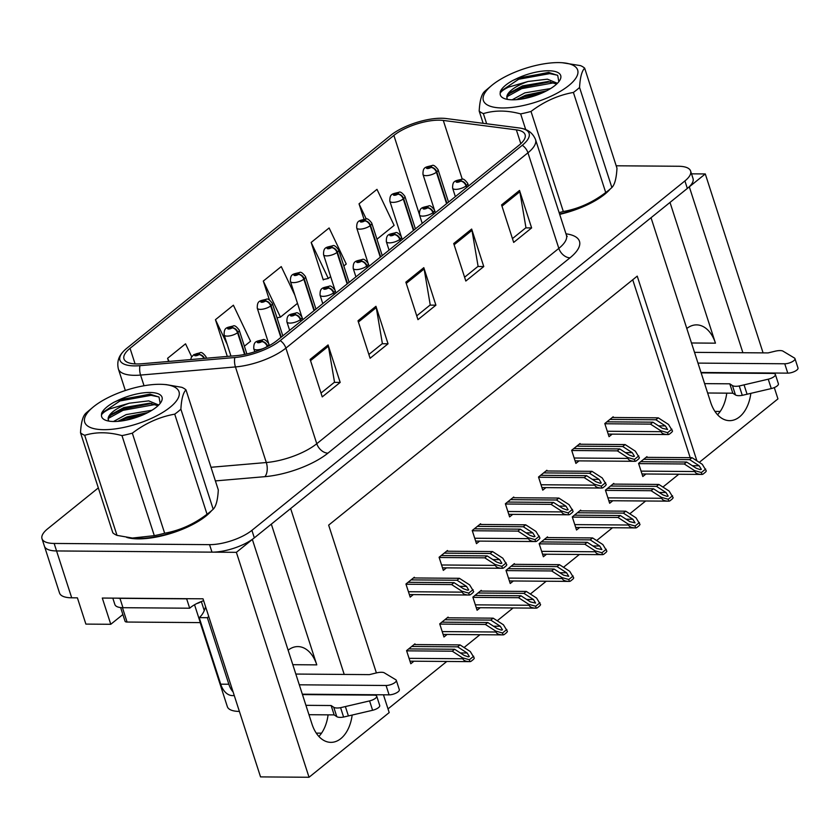 <?xml version="1.0" encoding="UTF-8"?>
<svg xmlns="http://www.w3.org/2000/svg" width="840" height="840" viewBox="0 0 840 840"><rect width="100%" height="100%" fill="white"/><g stroke="black" fill="none" stroke-linecap="round" stroke-linejoin="round"><path stroke-width="1.26" d="M686.805 328.493A33.737 21.451 -89.6 0 1 696.581 324.881A33.737 21.451 -89.6 0 1 715.46 343.171L670.005 202.419M271.331 524.129L316.785 664.871A33.737 21.451 90.4 0 0 297.906 646.59A33.737 21.451 90.4 0 0 288.131 650.192M122.882 614.513L110.775 624.288L85.88 624.099L77.406 597.849L71.705 597.807A31.626 11.287 -17.9 0 1 59.556 593.05L44.426 546.189A31.626 11.287 -17.9 0 0 56.574 550.946L236.376 552.332L252.357 539.438L311.987 724.08A33.737 21.451 90.4 0 0 330.876 742.361A33.737 21.451 90.4 0 0 352.159 715.082M318.875 736.46A33.737 21.451 90.4 0 0 328.083 714.851M110.775 624.288L102.302 598.049L203.028 598.815L260.536 776.895L309.036 777.263L236.376 552.332M763.087 352.884L705.285 173.943L691.52 173.838M699.269 462.368L777.945 398.885L774.291 387.587M742.896 352.727L689.315 186.837L705.285 173.943M344.221 674.436L290.64 508.546L651.032 217.728L710.661 402.37A33.737 21.451 90.4 0 0 729.55 420.651A33.737 21.451 90.4 0 0 750.834 393.372M383.46 694.806L389.193 712.582L309.036 777.263M696.896 460.834L637.235 276.129L328.65 525.126L376.394 672.924M239.4 711.428A31.626 11.287 162.1 0 1 227.346 706.661L200.193 622.608M720.216 411.453L714.935 411.411M388.006 708.897L446.796 661.458M464.069 647.525L479.934 634.715M497.217 620.781L513.082 607.971M530.355 594.027L546.221 581.227M563.493 567.284L579.369 554.484M596.642 540.54L612.507 527.74M629.779 513.797L645.655 500.997M662.928 487.053L678.794 474.243M321.542 733.163L316.27 733.121M690.197 457.685L632.73 279.762M415.17 644.563L414.939 643.85L406.57 650.611L410.802 663.736L413.931 661.206M448.319 617.82L448.088 617.106L439.709 623.868L443.951 636.993L447.08 634.462M514.605 564.333L514.374 563.619L505.995 570.381L510.237 583.496L513.366 580.976M547.743 537.59L547.512 536.875L539.144 543.638L543.375 556.752L546.504 554.232M580.892 510.846L580.661 510.132L572.282 516.894L576.524 530.009L579.653 527.489M614.029 484.103L613.799 483.389L605.42 490.151L609.662 503.265L612.791 500.745M481.457 591.077L481.226 590.363L472.857 597.125L477.089 610.25L480.218 607.719M647.178 457.359L646.947 456.645L638.568 463.397L642.81 476.522L645.939 473.991M414.55 577.962L414.32 577.248L405.941 584.01L410.183 597.125L413.312 594.605M447.689 551.219L447.457 550.505L439.089 557.256L443.32 570.381L446.46 567.851M513.975 497.721L513.744 497.018L505.376 503.769L509.607 516.894L512.746 514.364M547.124 470.978L546.893 470.264L538.514 477.026L542.755 490.151L545.885 487.62M580.262 444.234L580.03 443.52L571.662 450.282L575.894 463.407L579.033 460.877M480.837 524.475L480.606 523.761L472.227 530.513L476.469 543.638L479.598 541.107M613.41 417.491L613.179 416.776L604.8 423.538L609.042 436.663L612.171 434.133M726.758 393.141A33.737 21.451 -89.6 0 1 717.549 414.75M126.693 537.401A50.61 18.05 -17.9 0 0 138.254 538.881A50.61 18.05 -17.9 0 0 211.554 510.699M559.692 214.358A50.61 18.05 -17.9 0 0 610.228 188.99M136.941 363.962A33.737 12.033 162.1 0 1 123.974 358.88A33.737 12.033 162.1 0 1 130.042 348.317L393.876 135.418A33.737 12.033 162.1 0 1 443.289 120.435L516.359 129.864A33.737 12.033 162.1 0 1 525.095 134.673A33.737 12.033 162.1 0 1 519.026 145.247L276.969 340.568A33.737 12.033 162.1 0 1 236.597 355.625L141.75 363.762A33.737 12.033 162.1 0 1 136.941 363.962M134.547 365.894A37.958 13.535 -17.9 0 0 139.954 365.663L234.811 357.525A37.958 13.535 -17.9 0 0 280.224 340.599L522.281 145.268A37.958 13.535 -17.9 0 0 521.955 128.447A37.958 13.535 -17.9 0 0 519.288 127.974L446.208 118.545A37.958 13.535 -17.9 0 0 390.621 135.387L126.788 348.285A37.958 13.535 -17.9 0 0 122.882 351.992A37.958 13.535 -17.9 0 0 134.547 365.894M98.322 487.914L47.691 528.78A31.626 11.287 -17.9 0 0 42 538.692L44.426 546.189A31.626 11.287 -17.9 0 0 56.574 550.946L211.974 552.143A31.626 11.287 -17.9 0 0 254.331 537.852L687.341 188.433A31.626 11.287 -17.9 0 0 693.032 178.521L690.606 171.024A31.626 11.287 -17.9 0 0 678.457 166.257L616.192 165.784M343.822 265.965L346.258 264.002L329.112 227.966L311.168 242.445L323.274 279.93L323.946 279.394M42 538.692A31.626 11.287 -17.9 0 0 54.149 543.449L209.548 544.646A31.626 11.287 -17.9 0 0 251.906 530.345L684.915 180.936A31.626 11.287 -17.9 0 0 690.606 171.024M519.519 190.439L531.625 227.923L513.681 242.414L501.575 204.918L519.519 190.439A8.431 5.775 -128.9 0 1 519.845 191.741L501.974 206.157M375.942 306.296L388.048 343.791L370.104 358.27L357.998 320.786L375.942 306.296A8.431 5.775 -128.9 0 1 376.268 307.598L358.397 322.024M328.083 344.925L340.19 382.41L322.245 396.889L310.139 359.405L328.083 344.925A8.431 5.775 -128.9 0 1 328.398 346.217L310.538 360.644M471.66 229.058L483.767 266.553L465.822 281.032L453.716 243.537L471.66 229.058A8.431 5.775 -128.9 0 1 471.986 230.359L454.115 244.776M423.801 267.677L435.907 305.172L417.963 319.651L405.856 282.167L423.801 267.677A8.431 5.775 -128.9 0 1 424.127 268.979L406.256 283.395M376.961 239.222L394.118 225.383L376.981 189.347L359.026 203.826L363.993 219.188M244.388 346.195L250.53 341.24L233.394 305.204L215.45 319.683L227.315 356.423M191.678 356.748L185.535 343.822L167.591 358.302L168.609 361.452M294.861 295.187L281.253 266.584L263.309 281.064L269.419 299.964M435.907 305.172L430.007 305.119M416.735 315.84L430.238 304.931L424.127 268.979M483.767 266.553L477.866 266.5M464.594 277.221L478.096 266.312L471.986 230.359M340.19 382.41L334.288 382.368M321.006 393.078L334.519 382.179L328.398 346.217M388.048 343.791L382.147 343.739M368.865 354.459L382.379 343.56L376.268 307.598M531.625 227.923L525.725 227.882M512.452 238.591L525.956 227.692L519.845 191.741M263.309 281.064L280.445 317.111L277.011 317.825M297.496 303.345L280.445 317.111M215.45 319.683L227.167 344.337M167.591 358.302L169.071 361.421M311.168 242.445L328.304 278.481L323.159 279.562M330.635 276.602L328.304 278.481M359.026 203.826L366.272 219.061M609.913 419.412L655.872 419.769L665.396 425.922L667.558 429.492L662.403 428.337L652.88 422.184L650.486 424.116L660.744 430.742L661.049 431.676C661.857 433.566 664.24 434.522 668.21 434.553A5.271 3.349 90.4 0 0 669.617 433.976L671.412 432.526A5.271 3.349 90.4 0 0 672.536 431.067L668.525 424.463L658.266 417.837L612.308 417.48M466.967 187.257L466.442 185.64A5.271 3.748 -130.6 0 0 460.74 181.031A2.635 0.945 -17.9 0 0 460.142 179.865A2.635 0.945 -17.9 0 0 456.603 181.052A2.635 0.945 -17.9 0 0 457.149 182.28A2.635 0.945 -17.9 0 0 460.604 181.136L457.643 181.388L459.239 180.59L460.74 181.031M460.604 181.136A5.271 3.455 52.7 0 1 466.053 185.955A7.907 2.825 162.1 0 1 455.669 189.378A7.907 2.825 162.1 0 1 452.634 188.181C452.445 180.432 455.228 180.968 461.695 179.277C462.956 178.374 464.951 179.728 467.681 183.32A7.907 2.825 162.1 0 1 466.442 185.64M466.578 187.572L466.053 185.955M608.212 434.102L668.21 434.553L667.601 432.653L671.926 429.167M604.874 423.759L650.486 424.116M606.921 421.827L652.88 422.184M655.872 419.769L658.266 417.837M660.744 430.742L667.601 432.653M643.682 459.281L689.64 459.627L699.163 465.78L701.327 469.35L700.224 469.644L696.171 468.195L686.648 462.042L684.254 463.974L694.512 470.6L694.817 471.534C695.625 473.424 698.009 474.39 701.977 474.421A5.271 3.349 90.4 0 0 703.385 473.844L705.18 472.395A5.271 3.349 90.4 0 0 706.303 470.935L702.293 464.32L692.034 457.695L646.065 457.349M446.975 203.385L436.8 171.916A5.271 3.748 -130.6 0 0 431.099 167.307A2.635 0.945 -17.9 0 0 430.5 166.131A2.635 0.945 -17.9 0 0 426.962 167.328A2.635 0.945 -17.9 0 0 427.507 168.546A2.635 0.945 -17.9 0 0 430.962 167.412L428.001 167.664L429.597 166.856L431.099 167.307M430.962 167.412A5.271 3.455 52.7 0 1 436.411 172.232A7.907 2.825 162.1 0 1 426.027 175.644A7.907 2.825 162.1 0 1 422.993 174.458C422.804 166.698 425.586 167.244 432.054 165.553C433.314 164.651 435.309 165.995 438.039 169.596A7.907 2.825 162.1 0 1 436.8 171.916M446.576 203.71L436.411 172.232M641.981 473.959L701.977 474.421L701.369 472.521L705.684 469.035M638.642 463.628L684.254 463.974M640.689 461.695L686.648 462.042M689.64 459.627L692.034 457.695M694.512 470.6L701.369 472.521M576.765 446.156L622.734 446.513L632.247 452.666L634.421 456.236L633.308 456.53L629.255 455.081L619.742 448.928L617.348 450.86L627.606 457.485L627.9 458.419C628.708 460.31 631.102 461.276 635.072 461.307A5.271 3.349 90.4 0 0 636.478 460.719L638.274 459.27A5.271 3.349 90.4 0 0 639.398 457.81L635.376 451.206L625.128 444.581L579.159 444.224M433.829 214.001L433.304 212.384A5.271 3.748 -130.6 0 0 427.592 207.774A2.635 0.945 -17.9 0 0 426.993 206.609A2.635 0.945 -17.9 0 0 423.465 207.795A2.635 0.945 -17.9 0 0 424.001 209.024A2.635 0.945 -17.9 0 0 427.466 207.879L424.494 208.142L426.101 207.333L427.592 207.774M427.466 207.879A5.271 3.455 52.7 0 1 432.915 212.709A7.907 2.825 162.1 0 1 422.52 216.122A7.907 2.825 162.1 0 1 419.486 214.924C419.307 207.175 422.09 207.722 428.547 206.021C429.818 205.118 431.812 206.472 434.532 210.073A7.907 2.825 162.1 0 1 433.304 212.384M433.43 214.316L432.915 212.709M575.075 460.845L635.072 461.307L634.452 459.406L638.778 455.91M571.736 450.503L617.348 450.86M573.773 448.57L619.742 448.928M622.734 446.513L625.128 444.581M627.606 457.485L634.452 459.406M543.627 472.899L589.586 473.256L599.109 479.409L601.272 482.979L600.17 483.273L596.117 481.824L586.593 475.671L584.199 477.603L594.457 484.229L594.762 485.163C595.571 487.053 597.965 488.019 601.923 488.05A5.271 3.349 90.4 0 0 603.33 487.463L605.125 486.014A5.271 3.349 90.4 0 0 606.249 484.554L602.238 477.95L591.98 471.324L546.021 470.978M400.68 240.744L400.166 239.138A5.271 3.748 -130.6 0 0 394.454 234.518A2.635 0.945 -17.9 0 0 393.855 233.352A2.635 0.945 -17.9 0 0 390.317 234.539A2.635 0.945 -17.9 0 0 390.863 235.767A2.635 0.945 -17.9 0 0 394.317 234.623L391.356 234.885L392.952 234.077L394.454 234.518M394.317 234.623A5.271 3.455 52.7 0 1 399.767 239.453A7.907 2.825 162.1 0 1 389.382 242.865A7.907 2.825 162.1 0 1 386.348 241.678C386.159 233.919 388.941 234.465 395.409 232.764C396.669 231.861 398.664 233.216 401.394 236.817A7.907 2.825 162.1 0 1 400.166 239.138M400.292 241.059L399.767 239.453M541.926 487.589L601.923 488.05L601.314 486.15L605.64 482.654M538.587 477.257L584.199 477.603M540.635 475.314L586.593 475.671M589.586 473.256L591.98 471.324M594.457 484.229L601.314 486.15M510.479 499.653L556.448 500L565.961 506.153L568.134 509.723L567.021 510.017L562.968 508.568L553.455 502.415L551.061 504.346L561.32 510.972L561.614 511.906C562.433 513.797 564.816 514.763 568.785 514.794A5.271 3.349 90.4 0 0 570.192 514.206L571.988 512.768A5.271 3.349 90.4 0 0 573.111 511.308L569.09 504.693L558.841 498.068L512.873 497.721M367.542 267.488L367.017 265.881A5.271 3.748 -130.6 0 0 361.305 261.261A2.635 0.945 -17.9 0 0 360.707 260.096A2.635 0.945 -17.9 0 0 357.179 261.282A2.635 0.945 -17.9 0 0 357.714 262.51A2.635 0.945 -17.9 0 0 361.179 261.366L358.207 261.628L359.814 260.82L361.305 261.261M361.179 261.366A5.271 3.455 52.7 0 1 366.629 266.196A7.907 2.825 162.1 0 1 356.233 269.608A7.907 2.825 162.1 0 1 353.199 268.422C353.02 260.663 355.803 261.209 362.26 259.507C363.531 258.605 365.526 259.959 368.245 263.56A7.907 2.825 162.1 0 1 367.017 265.881M367.143 267.803L366.629 266.196M508.788 514.332L568.785 514.794L568.166 512.894L572.492 509.397M505.449 504L551.061 504.346M507.486 502.058L553.455 502.415M556.448 500L558.841 498.068M561.32 510.972L568.166 512.894M610.533 486.024L656.492 486.37L666.015 492.524L668.178 496.094L667.075 496.388L663.023 494.939L653.51 488.786L651.115 490.718L661.364 497.343L661.668 498.278C662.476 500.168 664.871 501.134 668.84 501.165A5.271 3.349 90.4 0 0 670.247 500.588L672.042 499.139A5.271 3.349 90.4 0 0 673.155 497.679L669.144 491.075L658.885 484.449L612.927 484.092M413.826 230.139L403.662 198.66A5.271 3.748 -130.6 0 0 397.95 194.05A2.635 0.945 -17.9 0 0 397.352 192.875A2.635 0.945 -17.9 0 0 393.824 194.072A2.635 0.945 -17.9 0 0 394.359 195.29A2.635 0.945 -17.9 0 0 397.824 194.156L394.853 194.408L396.459 193.599L397.95 194.05M397.824 194.156A5.271 3.455 52.7 0 1 403.274 198.975A7.907 2.825 162.1 0 1 392.879 202.388A7.907 2.825 162.1 0 1 389.844 201.201C389.666 193.452 392.448 193.988 398.906 192.297C400.176 191.394 402.171 192.738 404.891 196.34A7.907 2.825 162.1 0 1 403.662 198.66M413.438 230.454L403.274 198.975M608.832 500.714L668.84 501.165L668.22 499.265L672.546 495.779M605.493 490.371L651.115 490.718M607.541 488.439L653.51 488.786M656.492 486.37L658.885 484.449M661.364 497.343L668.22 499.265M577.395 512.768L623.353 513.125L632.877 519.267L635.04 522.847L629.885 521.682L620.361 515.529L617.967 517.461L628.226 524.087L628.53 525.021C629.339 526.922 631.722 527.877 635.691 527.909A5.271 3.349 90.4 0 0 637.098 527.331L638.894 525.882A5.271 3.349 90.4 0 0 640.017 524.423L636.006 517.818L625.748 511.193L579.789 510.836M380.688 256.882L370.524 225.404A5.271 3.748 -130.6 0 0 364.812 220.794A2.635 0.945 -17.9 0 0 364.214 219.618A2.635 0.945 -17.9 0 0 360.675 220.815A2.635 0.945 -17.9 0 0 361.221 222.033A2.635 0.945 -17.9 0 0 364.675 220.899L361.715 221.151L363.31 220.343L364.812 220.794M364.675 220.899A5.271 3.455 52.7 0 1 370.125 225.719A7.907 2.825 162.1 0 1 359.741 229.142A7.907 2.825 162.1 0 1 356.706 227.945C356.517 220.196 359.3 220.731 365.768 219.041C367.028 218.138 369.022 219.482 371.753 223.083A7.907 2.825 162.1 0 1 370.524 225.404M380.289 257.197L370.125 225.719M575.694 527.457L635.691 527.909L635.082 526.008L639.398 522.522M572.355 517.115L617.967 517.461M574.403 515.183L620.361 515.529M623.353 513.125L625.748 511.193M628.226 524.087L635.082 526.008M544.247 539.511L590.205 539.868L599.728 546.01L601.892 549.591L596.736 548.425L587.223 542.283L584.829 544.204L595.077 550.83L595.381 551.775C596.19 553.665 598.584 554.621 602.553 554.652A5.271 3.349 90.4 0 0 603.96 554.075L605.755 552.625A5.271 3.349 90.4 0 0 606.869 551.166L602.857 544.562L592.599 537.936L546.641 537.579M347.54 283.626L337.376 252.147A5.271 3.748 -130.6 0 0 331.663 247.538A2.635 0.945 -17.9 0 0 331.065 246.372A2.635 0.945 -17.9 0 0 327.537 247.559A2.635 0.945 -17.9 0 0 328.072 248.777A2.635 0.945 -17.9 0 0 331.538 247.643L328.566 247.895L330.173 247.097L331.663 247.538M331.538 247.643A5.271 3.455 52.7 0 1 336.987 252.462A7.907 2.825 162.1 0 1 326.592 255.885A7.907 2.825 162.1 0 1 323.558 254.688C323.379 246.939 326.161 247.475 332.619 245.784C333.889 244.881 335.885 246.225 338.604 249.827A7.907 2.825 162.1 0 1 337.376 252.147M347.151 283.941L336.987 252.462M542.546 554.2L602.553 554.652L601.933 552.751L606.26 549.266M539.207 543.858L584.829 544.204M541.254 541.926L587.223 542.283M590.205 539.868L592.599 537.936M595.077 550.83L601.933 552.751M511.108 566.255L557.067 566.611L566.591 572.764L568.754 576.335L563.598 575.169L554.075 569.026L551.68 570.958L561.939 577.584L562.244 578.519C563.052 580.409 565.436 581.364 569.404 581.396A5.271 3.349 90.4 0 0 570.812 580.818L572.607 579.369A5.271 3.349 90.4 0 0 573.731 577.909L569.72 571.305L559.461 564.679L513.503 564.323M314.401 310.369L304.238 278.891A5.271 3.748 -130.6 0 0 298.526 274.281A2.635 0.945 -17.9 0 0 297.927 273.116A2.635 0.945 -17.9 0 0 294.389 274.302A2.635 0.945 -17.9 0 0 294.935 275.531A2.635 0.945 -17.9 0 0 298.389 274.386L295.428 274.638L297.024 273.84L298.526 274.281M298.389 274.386A5.271 3.455 52.7 0 1 303.839 279.206A7.907 2.825 162.1 0 1 293.454 282.629A7.907 2.825 162.1 0 1 290.419 281.431C290.231 273.683 293.024 274.229 299.481 272.528C300.741 271.625 302.736 272.979 305.466 276.57A7.907 2.825 162.1 0 1 304.238 278.891M314.002 310.685L303.839 279.206M509.407 580.944L569.404 581.396L568.796 579.495L573.122 576.009M506.069 570.601L551.68 570.958M508.116 568.67L554.075 569.026M557.067 566.611L559.461 564.679M561.939 577.584L568.796 579.495M333.764 707.28L336.788 716.646L334.142 714.893L331.118 705.526L333.764 707.28A10.542 3.759 -17.9 0 0 340.578 707.679L369.579 700.907A6.731 2.405 162.1 0 0 376.698 696.15A6.731 2.405 162.1 0 0 374.105 695.131L302.463 694.586M117.296 598.164A21.084 7.518 -17.9 0 0 119.942 598.332L186.659 598.836A21.084 7.518 162.1 0 1 186.816 598.689M112.802 598.122L114.87 604.527A21.084 7.518 -17.9 0 0 122.966 607.698L189.683 608.212L186.659 598.836M203.627 600.695A21.084 7.518 -17.9 0 0 189.683 608.212M208.719 616.434A21.084 13.409 -89.6 0 1 207.354 617.694L199.216 617.631A21.084 13.409 90.4 0 0 205.579 606.722M199.216 617.631L220.71 684.18A21.084 13.409 90.4 0 0 232.512 695.604L234.287 695.625M207.354 617.694L228.847 684.243A21.084 13.409 90.4 0 0 233.09 691.919M299.303 684.81L386.075 685.482A6.731 2.405 162.1 0 0 393.131 683.666A6.731 2.405 162.1 0 0 396.302 680.327A6.731 2.405 162.1 0 0 395.798 679.749L383.985 672.651A10.542 3.759 -17.9 0 0 376.31 672.945L369.401 674.625L295.838 674.058M386.075 685.482L389.099 694.848A6.731 2.405 -17.9 0 0 396.155 693.032A6.731 2.405 -17.9 0 0 399.326 689.703L396.302 680.327M389.099 694.848L302.337 694.187M334.142 714.893L308.963 714.703M305.939 705.327L331.118 705.526M336.788 716.646A10.542 3.759 -17.9 0 0 343.602 717.056L372.603 710.273A6.731 2.405 -17.9 0 0 379.722 705.516L376.698 696.15M343.602 717.056L340.578 707.679M348.421 715.964L345.387 706.587M732.438 385.57L735.462 394.937L732.816 393.194L729.792 383.817L732.438 385.57A10.542 3.759 -17.9 0 0 739.252 385.98L768.254 379.197A6.731 2.405 162.1 0 0 775.373 374.441A6.731 2.405 162.1 0 0 772.779 373.422L701.138 372.876M697.977 363.101L784.749 363.772A6.731 2.405 162.1 0 0 791.805 361.956A6.731 2.405 162.1 0 0 794.976 358.617A6.731 2.405 162.1 0 0 794.472 358.04L782.659 350.952A10.542 3.759 -17.9 0 0 774.974 351.246L768.075 352.916L694.512 352.359M784.749 363.772L787.773 373.139A6.731 2.405 -17.9 0 0 794.829 371.332A6.731 2.405 -17.9 0 0 798 367.994L794.976 358.617M787.773 373.139L701.012 372.477M732.816 393.194L707.637 392.994M704.613 383.628L729.792 383.817M735.462 394.937A10.542 3.759 -17.9 0 0 742.276 395.346L771.278 388.574A6.731 2.405 -17.9 0 0 778.397 383.806L775.373 374.441M742.276 395.346L739.252 385.98M747.096 394.254L744.062 384.888M209.895 512.096A50.075 17.861 162.1 0 1 138.547 538.639A50.075 17.861 162.1 0 1 129.496 537.779M196.865 603.509A5.271 1.88 -17.9 0 0 201.138 601.608M120.635 607.572L125.055 621.254A5.271 1.88 -17.9 0 0 127.082 622.041L200.309 622.608A5.271 1.88 -17.9 0 0 200.823 622.587M608.57 190.386A50.075 17.861 162.1 0 1 559.629 214.179M170.09 407.284A49.55 17.682 -17.9 0 0 163.622 384.437A49.55 17.682 -17.9 0 0 93.608 406.697A49.55 17.682 -17.9 0 0 92.894 407.284A49.55 17.682 -17.9 0 0 104.234 429.681A49.55 17.682 -17.9 0 0 170.09 407.284M154.297 535.658L121.979 435.603C108.402 431.939 95.981 431.844 84.693 435.309A57.981 20.685 -17.9 0 1 80.514 432.768L112.833 532.833A57.981 20.685 -17.9 0 0 117.012 535.374L132.426 538.051L154.297 535.658A57.981 20.685 -17.9 0 0 164.651 533.232C179.855 530.492 193.988 524.16 207.039 514.216L174.72 414.151A57.981 20.685 -17.9 0 0 177.996 411.663A57.981 20.685 -17.9 0 0 180.884 409.175L213.203 509.229C216.048 506.405 217.749 499.968 218.305 489.93L185.987 389.865C183.141 392.7 181.44 399.126 180.884 409.175M185.987 389.865A57.981 20.685 -17.9 0 0 181.808 387.324L166.383 384.647M207.039 514.216A57.981 20.685 -17.9 0 0 210.315 511.728A57.981 20.685 -17.9 0 0 211.155 511.035A57.981 20.685 -17.9 0 0 213.203 509.229M132.426 538.062L135.198 538.262A49.55 17.682 -17.9 0 0 205.202 516.002A49.55 17.682 -17.9 0 0 205.926 515.413L211.155 511.035M151.935 410.267L126.158 414.593L113.495 421.502M158.739 405.006L148.733 400.88L129.35 403.19A26.355 9.397 -17.9 0 0 113.053 411.59A26.355 9.397 -17.9 0 0 108.308 419.853A26.355 9.397 -17.9 0 0 108.549 420.409M157.972 405.752L149.489 403.221L123.889 407.558L111.405 414.32L108.433 418.068L108.329 419.906M147.956 412.524L126.924 416.934L117.684 421.376M101.504 414.876A31.71 11.309 -17.9 0 0 105.284 420.105A31.71 11.309 -17.9 0 0 156.324 407.18A31.71 11.309 -17.9 0 0 161.07 402.087A31.71 11.309 -17.9 0 0 150.833 392.49A31.71 11.309 -17.9 0 0 117.327 400.659L113.946 402.266C107.289 406.035 103.183 409.71 101.619 413.291L101.504 414.876C102.68 412.923 105.452 410.918 109.83 408.87L129.35 403.19M160.178 403.379L159.023 397.079L149.877 394.107L117.327 400.659M92.894 407.284L87.654 411.663A57.981 20.685 -17.9 0 0 85.617 413.469C82.751 416.367 81.049 422.793 80.514 432.768M121.979 435.603A57.981 20.685 -17.9 0 0 132.332 433.167L164.651 533.232M84.693 435.309L117.012 535.374M174.72 414.151C159.516 416.882 145.383 423.224 132.332 433.167M142.496 415.086L123.816 420.62M156.723 404.975L154.056 404.712L123.018 410.33L108.329 418.404M158.812 396.9L151.022 395.336L119.994 400.953L101.619 413.291M146.454 413.28L125.675 418.53L119.616 421.207M151.641 403.463L122.64 409.154L109.956 415.706M150.412 394.159L119.616 399.777L113.946 402.266M568.764 85.575A49.55 17.682 -17.9 0 0 562.296 62.738A49.55 17.682 -17.9 0 0 492.282 84.987A49.55 17.682 -17.9 0 0 491.568 85.575A49.55 17.682 -17.9 0 0 502.908 107.972A49.55 17.682 -17.9 0 0 568.764 85.575M559.125 212.604A57.981 20.685 -17.9 0 0 563.325 211.523C578.529 208.792 592.662 202.451 605.714 192.507L573.395 92.442A57.981 20.685 -17.9 0 0 576.671 89.954A57.981 20.685 -17.9 0 0 579.558 87.465L611.877 187.53C614.723 184.695 616.424 178.269 616.98 168.221L584.661 68.166C581.816 70.99 580.115 77.427 579.558 87.465M584.661 68.166A57.981 20.685 -17.9 0 0 580.482 65.615L562.296 62.738M605.714 192.507A57.981 20.685 -17.9 0 0 608.99 190.019A57.981 20.685 -17.9 0 0 609.829 189.326A57.981 20.685 -17.9 0 0 611.877 187.53M559.577 213.99A49.55 17.682 -17.9 0 0 603.876 194.292A49.55 17.682 -17.9 0 0 604.601 193.704L609.829 189.326M550.61 88.557L524.832 92.883L512.169 99.802M557.413 83.296L547.407 79.17L528.024 81.48A26.355 9.397 -17.9 0 0 511.728 89.891A26.355 9.397 -17.9 0 0 506.982 98.144A26.355 9.397 -17.9 0 0 507.224 98.7M556.647 84.042L548.163 81.511L522.564 85.859L510.08 92.61L507.108 96.359L507.003 98.196M546.62 90.814L525.599 95.225L516.359 99.666M500.178 93.167A31.71 11.309 -17.9 0 0 503.958 98.406A31.71 11.309 -17.9 0 0 554.999 85.47A31.71 11.309 -17.9 0 0 559.745 80.388A31.71 11.309 -17.9 0 0 549.507 70.781A31.71 11.309 -17.9 0 0 516.002 78.95L512.62 80.567C505.964 84.326 501.858 88.001 500.294 91.581L500.178 93.167C501.354 91.214 504.126 89.219 508.505 87.161L528.024 81.48M558.841 81.68L557.697 75.38L548.551 72.398L516.002 78.95M491.568 85.575L486.329 89.954A57.981 20.685 -17.9 0 0 484.292 91.76C481.425 94.658 479.724 101.094 479.189 111.058A57.981 20.685 -17.9 0 0 483.368 113.61L486.654 123.764M525.735 129.644L520.653 113.894A57.981 20.685 -17.9 0 0 531.006 111.458L563.325 211.523M483.147 123.312L479.189 111.058M520.653 113.894C507.077 110.229 494.655 110.135 483.368 113.61M573.395 92.442C558.191 95.172 544.058 101.514 531.006 111.458M541.17 93.387L522.49 98.91M555.398 83.265L552.731 83.002L521.692 88.62L507.003 96.695M557.487 75.191L549.696 73.636L518.668 79.243L500.294 91.581M545.129 91.57L524.349 96.82L518.291 99.498M550.316 81.753L521.315 87.444L508.631 93.996M549.087 72.45L518.291 78.078L512.62 80.567M477.341 526.397L523.299 526.743L532.822 532.896L534.986 536.466L533.883 536.76L529.83 535.311L520.307 529.158L517.913 531.09L528.171 537.716L528.476 538.65C529.284 540.54 531.678 541.506 535.637 541.538A5.271 3.349 90.4 0 0 537.043 540.96L538.839 539.511A5.271 3.349 90.4 0 0 539.962 538.051L535.952 531.437L525.693 524.811L479.735 524.465M334.394 294.231L333.879 292.625A5.271 3.748 -130.6 0 0 328.167 288.005A2.635 0.945 -17.9 0 0 327.569 286.839A2.635 0.945 -17.9 0 0 324.03 288.036A2.635 0.945 -17.9 0 0 324.576 289.254A2.635 0.945 -17.9 0 0 328.031 288.12L325.07 288.372L326.666 287.564L328.167 288.005M328.031 288.12A5.271 3.455 52.7 0 1 333.48 292.94A7.907 2.825 162.1 0 1 323.096 296.352A7.907 2.825 162.1 0 1 320.061 295.166C319.872 287.406 322.665 287.952 329.123 286.251C330.382 285.348 332.377 286.703 335.108 290.304A7.907 2.825 162.1 0 1 333.879 292.625M334.005 294.546L333.48 292.94M475.64 541.075L535.637 541.538L535.028 539.637L539.353 536.151M472.3 530.744L517.913 531.09M474.348 528.812L520.307 529.158M523.299 526.743L525.693 524.811M528.171 537.716L535.028 539.637M444.192 553.14L490.161 553.486L499.674 559.639L501.848 563.21L500.735 563.504L496.692 562.054L487.169 555.901L484.775 557.833L495.033 564.459L495.327 565.394C496.146 567.284 498.53 568.25 502.499 568.281A5.271 3.349 90.4 0 0 503.906 567.703L505.701 566.255A5.271 3.349 90.4 0 0 506.825 564.795L502.803 558.191L492.555 551.565L446.586 551.208M301.256 320.975L300.731 319.368A5.271 3.748 -130.6 0 0 295.019 314.758A2.635 0.945 -17.9 0 0 294.42 313.582A2.635 0.945 -17.9 0 0 290.892 314.78A2.635 0.945 -17.9 0 0 291.428 315.998A2.635 0.945 -17.9 0 0 294.893 314.864L291.921 315.116L293.528 314.307L295.019 314.758M294.893 314.864A5.271 3.455 52.7 0 1 300.342 319.683A7.907 2.825 162.1 0 1 289.957 323.096A7.907 2.825 162.1 0 1 286.913 321.909C286.734 314.149 289.517 314.695 295.974 312.994C297.244 312.102 299.24 313.446 301.959 317.048A7.907 2.825 162.1 0 1 300.731 319.368M300.856 321.29L300.342 319.683M442.502 567.829L502.499 568.281L501.879 566.38L506.205 562.895M439.163 557.487L484.775 557.833M441.2 555.555L487.169 555.901M490.161 553.486L492.555 551.565M495.033 564.459L501.879 566.38M411.054 579.884L457.013 580.24L466.536 586.383L468.699 589.953L467.596 590.247L463.544 588.798L454.02 582.645L451.626 584.577L461.885 591.202L462.189 592.137C462.998 594.038 465.392 594.993 469.35 595.025A5.271 3.349 90.4 0 0 470.757 594.447L472.553 592.998A5.271 3.349 90.4 0 0 473.676 591.538L469.665 584.934L459.406 578.308L413.448 577.952M267.697 346.447L267.593 346.112A5.271 3.748 -130.6 0 0 261.88 341.502A2.635 0.945 -17.9 0 0 261.282 340.326A2.635 0.945 -17.9 0 0 257.743 341.523A2.635 0.945 -17.9 0 0 258.29 342.741A2.635 0.945 -17.9 0 0 261.755 341.607L258.783 341.859L260.379 341.05L261.88 341.502M261.755 341.607A5.271 3.455 52.7 0 1 267.194 346.427A7.907 2.825 162.1 0 1 256.809 349.839A7.907 2.825 162.1 0 1 253.775 348.653C253.585 340.893 256.378 341.439 262.836 339.749C264.096 338.846 266.091 340.19 268.821 343.791A7.907 2.825 162.1 0 1 267.593 346.112M409.353 594.573L469.35 595.025L468.741 593.124L473.067 589.638M406.014 584.231L451.626 584.577M408.062 582.299L454.02 582.645M457.013 580.24L459.406 578.308M461.885 591.202L468.741 593.124M477.96 592.998L523.918 593.355L533.442 599.508L535.605 603.078L530.45 601.923L520.937 595.77L518.543 597.702L528.791 604.327L529.095 605.262C529.904 607.152 532.298 608.107 536.267 608.139A5.271 3.349 90.4 0 0 537.674 607.562L539.469 606.113A5.271 3.349 90.4 0 0 540.593 604.653L536.571 598.049L526.312 591.423L480.354 591.066M281.253 337.113L271.089 305.634A5.271 3.748 -130.6 0 0 265.377 301.024A2.635 0.945 -17.9 0 0 264.779 299.859A2.635 0.945 -17.9 0 0 261.25 301.046A2.635 0.945 -17.9 0 0 261.786 302.274A2.635 0.945 -17.9 0 0 265.251 301.13L262.279 301.392L263.886 300.584L265.377 301.024M265.251 301.13A5.271 3.455 52.7 0 1 270.701 305.959A7.907 2.825 162.1 0 1 260.316 309.372A7.907 2.825 162.1 0 1 257.271 308.185C257.093 300.426 259.875 300.972 266.333 299.271C267.603 298.368 269.598 299.723 272.318 303.324A7.907 2.825 162.1 0 1 271.089 305.634M280.865 337.428L270.701 305.959M476.269 607.688L536.267 608.139L535.647 606.239L539.973 602.752M472.92 597.345L518.543 597.702M474.968 595.413L520.937 595.77M523.918 593.355L526.312 591.423M528.791 604.327L535.647 606.239M444.822 619.742L490.781 620.099L500.304 626.251L502.467 629.822L501.365 630.115L497.312 628.667L487.788 622.514L485.394 624.446L495.653 631.071L495.957 632.005C496.766 633.896 499.149 634.861 503.118 634.893A5.271 3.349 90.4 0 0 504.525 634.305L506.32 632.856A5.271 3.349 90.4 0 0 507.444 631.397L503.433 624.792L493.175 618.167L447.216 617.809M245.049 354.365L237.951 332.388A5.271 3.748 -130.6 0 0 232.239 327.768A2.635 0.945 -17.9 0 0 231.641 326.603A2.635 0.945 -17.9 0 0 228.102 327.789A2.635 0.945 -17.9 0 0 228.648 329.018A2.635 0.945 -17.9 0 0 232.113 327.873L229.142 328.135L230.738 327.327L232.239 327.768M232.113 327.873A5.271 3.455 52.7 0 1 237.552 332.703A7.907 2.825 162.1 0 1 227.167 336.116A7.907 2.825 162.1 0 1 224.133 334.929C223.944 327.169 226.737 327.716 233.195 326.014C234.454 325.112 236.45 326.466 239.179 330.068A7.907 2.825 162.1 0 1 237.951 332.388M244.587 354.459L237.552 332.703M443.121 634.431L503.118 634.893L502.509 632.993L506.835 629.496M439.782 624.089L485.394 624.446M441.83 622.157L487.788 622.514M490.781 620.099L493.175 618.167M495.653 631.071L502.509 632.993M411.673 646.485L457.643 646.842L467.156 652.995L469.329 656.565L468.216 656.859L464.163 655.41L454.65 649.257L452.256 651.189L462.504 657.815L462.808 658.749C463.617 660.639 466.011 661.605 469.98 661.637A5.271 3.349 90.4 0 0 471.387 661.049L473.183 659.6A5.271 3.349 90.4 0 0 474.306 658.14L470.284 651.536L460.026 644.91L414.068 644.563M204.509 358.376A5.271 3.748 -130.6 0 0 199.091 354.512A2.635 0.945 -17.9 0 0 198.492 353.346A2.635 0.945 -17.9 0 0 194.964 354.532A2.635 0.945 -17.9 0 0 195.5 355.761A2.635 0.945 -17.9 0 0 198.965 354.617L195.993 354.879L197.6 354.07L199.091 354.512M198.965 354.617A5.271 3.455 52.7 0 1 203.984 358.418M409.983 661.175L469.98 661.637L469.361 659.736L473.687 656.24M406.634 650.843L452.256 651.189M408.681 648.9L454.65 649.257M457.643 646.842L460.026 644.91M462.504 657.815L469.361 659.736M715.46 343.171L691.477 342.983M316.785 664.871L292.803 664.692M71.705 597.807L54.149 543.449M130.042 348.317L135.083 363.899M522.281 145.268A10.542 7.214 51.1 0 1 527.951 152.796L285.894 348.117A42.168 15.046 162.1 0 1 235.441 366.933L140.584 375.07A42.168 15.046 162.1 0 1 134.568 375.322A42.168 15.046 162.1 0 1 118.377 368.97L125.339 390.526M139.954 365.663A10.542 5.355 -94.9 0 0 140.584 375.07L144.039 385.76M234.811 357.525A10.542 5.355 -94.9 0 0 235.441 366.933L266.312 462.525A42.168 15.046 -17.9 0 0 316.774 443.719L285.894 348.117A10.542 7.214 -128.9 0 0 280.224 340.599M521.955 128.447C528.433 129.749 532.959 133.455 535.542 139.587A42.168 15.046 162.1 0 1 527.951 152.796L558.831 248.388A42.168 15.046 -17.9 0 0 566.412 235.179L567.2 236.502M565.971 233.814A52.71 18.806 162.1 0 1 569.993 257.828L327.936 453.149A52.71 18.806 162.1 0 1 264.863 476.669L215.397 480.911M209.548 544.646L211.974 552.143M251.906 530.345L254.331 537.852M684.915 180.936L687.341 188.433M210.987 467.281L266.312 462.525A10.542 5.355 85.1 0 1 264.863 476.669M327.936 453.149A10.542 7.214 -128.9 0 1 316.774 443.719L558.831 248.388A10.542 7.214 -128.9 0 0 569.993 257.828M516.359 129.864L520.821 143.682M443.289 120.435L462.294 179.298M393.876 135.418L419.286 214.095M658.581 425.87L665.396 425.922M607.299 431.256L661.049 431.676M692.349 465.728L699.163 465.78M641.067 471.125L694.817 471.534M625.443 452.613L632.247 452.666M574.15 458.01L627.9 458.419M592.295 479.356L599.109 479.409M541.013 484.754L594.762 485.163M559.157 506.1L565.961 506.153M507.864 511.497L561.614 511.906M659.211 492.471L666.015 492.524M607.919 497.868L661.668 498.278M626.062 519.215L632.877 519.267M574.78 524.611L628.53 525.021M592.925 545.958L599.728 546.01M541.632 551.355L595.381 551.775M559.776 572.712L566.591 572.764M508.494 578.099L562.244 578.519M122.966 607.698L119.942 598.332M228.847 684.243L220.71 684.18M369.579 700.907L372.603 710.273M768.254 379.197L771.278 388.574M204.257 610.606L201.327 601.534M200.309 622.608L194.544 604.758M127.082 622.041L122.451 607.688M526.008 532.844L532.822 532.896M474.726 538.24L528.476 538.65M492.87 559.587L499.674 559.639M441.578 564.984L495.327 565.394M459.721 586.331L466.536 586.383M408.44 591.727L462.189 592.137M526.638 599.456L533.442 599.508M475.346 604.842L529.095 605.262M493.49 626.199L500.304 626.251M442.207 631.586L495.957 632.005M460.352 652.942L467.156 652.995M206.483 358.207L206.031 356.811A7.907 2.825 162.1 0 1 205.622 358.281M409.059 658.34L462.808 658.749M122.882 351.992C118.377 356.832 116.876 362.492 118.377 368.97M535.542 139.587L566.412 235.179M130.494 406.507L130.872 407.683M133.529 415.884L133.906 417.06M455.354 196.623L452.634 188.181M468.542 185.987L467.681 183.32M434.28 209.422L422.993 174.458M448.539 202.125L438.039 169.596M422.216 223.367L419.486 214.924M435.393 212.73L434.532 210.073M389.067 250.11L386.348 241.678M402.255 239.474L401.394 236.817M355.929 276.854L353.199 268.422M369.106 266.217L368.245 263.56M401.142 236.166L389.844 201.201M415.401 228.869L404.891 196.34M367.994 262.909L356.706 227.945M382.253 255.612L371.753 223.083M334.856 289.663L323.558 254.688M349.115 282.356L338.604 249.827M301.707 316.407L290.419 281.431M315.966 309.099L305.466 276.57M163.622 384.437L166.383 384.636M322.781 303.597L320.061 295.166M335.969 292.961L335.108 290.304M289.643 330.351L286.913 321.909M302.82 319.704L301.959 317.048M254.783 351.781L253.775 348.653M269.388 345.555L268.821 343.791M268.569 343.151L257.271 308.185M282.828 335.843L272.318 303.324M230.969 356.108L224.133 334.929M246.897 353.966L239.179 330.068M190.733 359.562L191.341 357.346L193.798 354.659L200.046 352.758C201.316 351.855 203.311 353.209 206.031 356.811"/></g></svg>
